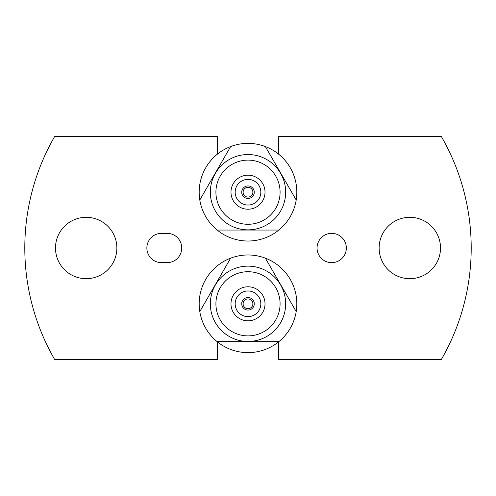 <?xml version="1.0" encoding="UTF-8"?>
<svg xmlns="http://www.w3.org/2000/svg" width="496" height="496" viewBox="0 0 496 496"><rect width="100%" height="100%" fill="white"/><g stroke="black" fill="none" stroke-linecap="round" stroke-linejoin="round"><path stroke-width="0.74" d="M248 310.074A6.274 6.274 0 0 1 241.719 303.8A6.274 6.274 0 0 1 248 297.526A6.274 6.274 0 0 1 254.274 303.8A6.274 6.274 0 0 1 248 310.074M248 308.686A4.886 4.886 0 0 1 243.114 303.8A4.886 4.886 0 0 1 248 298.914A4.886 4.886 0 0 1 252.879 303.8A4.886 4.886 0 0 1 248 308.686M235.166 303.8A12.834 12.834 0 0 1 248 290.966A12.834 12.834 0 0 1 260.834 303.8A12.834 12.834 0 0 1 248 316.634A12.834 12.834 0 0 1 235.166 303.8M230.981 303.8A17.019 17.019 0 0 1 248 286.781A17.019 17.019 0 0 1 265.019 303.8A17.019 17.019 0 0 1 248 320.819A17.019 17.019 0 0 1 230.981 303.8M215.915 303.8A32.085 32.085 0 0 1 248 271.715A32.085 32.085 0 0 1 280.085 303.8A32.085 32.085 0 0 1 248 335.885A32.085 32.085 0 0 1 215.915 303.8M285.665 303.8A37.665 37.665 0 0 1 248 341.465A37.665 37.665 0 0 1 210.335 303.8A37.665 37.665 0 0 1 248 266.135A37.665 37.665 0 0 1 285.665 303.8M296.199 311.581A48.825 48.825 0 0 1 278.839 341.651L217.161 341.651A48.825 48.825 0 0 1 199.801 311.581L230.634 258.168A48.825 48.825 0 0 1 265.366 258.168L296.199 311.581A48.825 48.825 0 0 0 265.366 258.168M116.87 248A30.69 30.69 0 0 0 86.18 217.31A30.69 30.69 0 0 0 55.49 248A30.69 30.69 0 0 0 86.18 278.69A30.69 30.69 0 0 0 116.87 248M440.51 248A30.69 30.69 0 0 0 409.82 217.31A30.69 30.69 0 0 0 379.13 248A30.69 30.69 0 0 0 409.82 278.69A30.69 30.69 0 0 0 440.51 248M346.344 248A14.644 14.644 0 0 0 331.7 233.356A14.644 14.644 0 0 0 317.056 248A14.644 14.644 0 0 0 331.7 262.644A14.644 14.644 0 0 0 346.344 248M167.09 262.644A14.644 14.644 0 0 0 181.734 248A14.644 14.644 0 0 0 167.09 233.356L161.51 233.356A14.644 14.644 0 0 0 146.866 248A14.644 14.644 0 0 0 161.51 262.644L167.09 262.644M217.31 341.775L217.31 359.6L54.703 359.6A223.2 223.2 0 0 1 54.703 136.4L217.31 136.4L217.31 154.225M278.69 154.225L278.69 136.4L441.297 136.4A223.2 223.2 0 0 1 441.297 359.6L278.69 359.6L278.69 341.775M217.161 341.651A48.825 48.825 0 0 0 278.839 341.651M230.634 258.168A48.825 48.825 0 0 0 199.801 311.581M248 198.474A6.274 6.274 0 0 1 241.726 192.2A6.274 6.274 0 0 1 248 185.926A6.274 6.274 0 0 1 254.274 192.2A6.274 6.274 0 0 1 248 198.474M248 197.086A4.879 4.879 0 0 1 243.114 192.2A4.879 4.879 0 0 1 248 187.314A4.879 4.879 0 0 1 252.879 192.2A4.879 4.879 0 0 1 248 197.086M217.161 230.051L278.839 230.051A48.825 48.825 0 0 1 199.175 192.2A48.825 48.825 0 0 1 230.634 146.568L199.801 199.981M296.199 199.981A48.825 48.825 0 0 0 265.366 146.568L296.199 199.981A48.825 48.825 0 0 1 278.839 230.051M230.634 146.568A48.825 48.825 0 0 1 265.366 146.568M285.665 192.2A37.665 37.665 0 0 1 248 229.865A37.665 37.665 0 0 1 210.335 192.2A37.665 37.665 0 0 1 248 154.535A37.665 37.665 0 0 1 285.665 192.2M280.085 192.2A32.085 32.085 0 0 1 248 224.285A32.085 32.085 0 0 1 215.915 192.2A32.085 32.085 0 0 1 248 160.115A32.085 32.085 0 0 1 280.085 192.2M265.019 192.2A17.019 17.019 0 0 1 248 209.219A17.019 17.019 0 0 1 230.981 192.2A17.019 17.019 0 0 1 248 175.181A17.019 17.019 0 0 1 265.019 192.2M235.166 192.2A12.834 12.834 0 0 1 248 179.366A12.834 12.834 0 0 1 260.834 192.2A12.834 12.834 0 0 1 248 205.034A12.834 12.834 0 0 1 235.166 192.2"/></g></svg>
